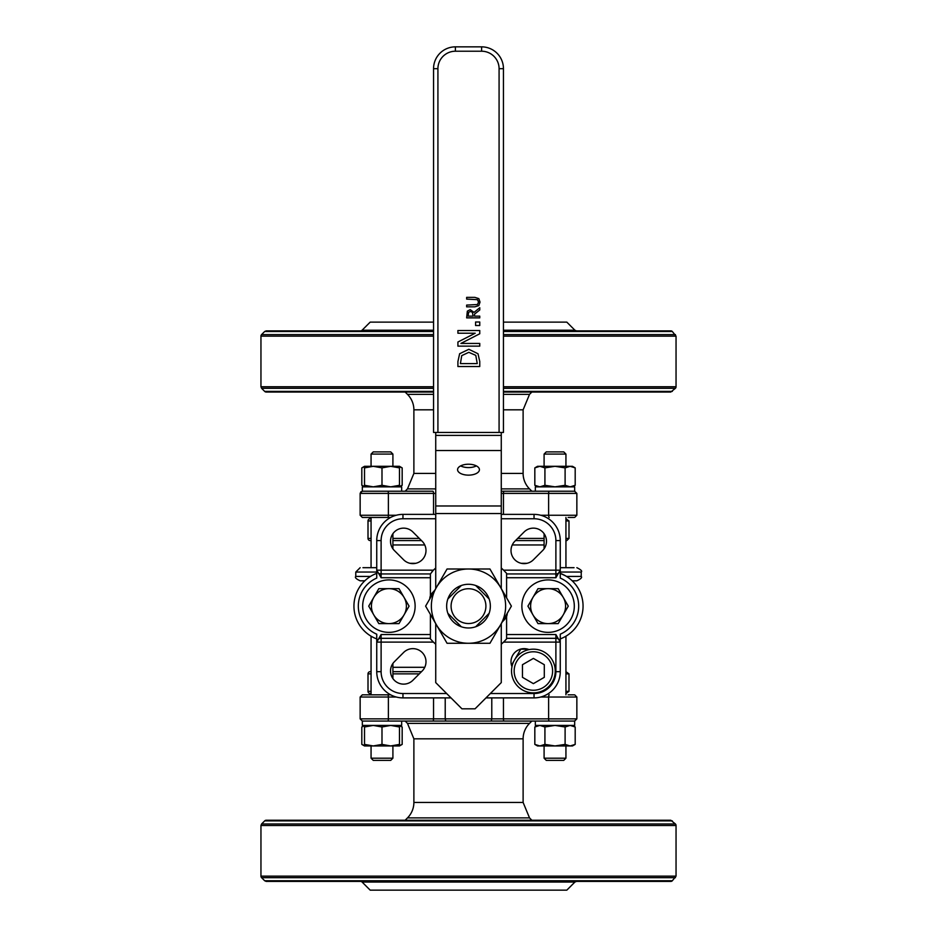 <?xml version="1.0" encoding="UTF-8"?>
<svg xmlns="http://www.w3.org/2000/svg" width="937" height="937" viewBox="0 0 937 937"><rect width="100%" height="100%" fill="white"/><g stroke="black" fill="none" stroke-linecap="round" stroke-linejoin="round"><path stroke-width="1.41" d="M502.232 621.992L504.856 619.205A8.738 8.738 0 0 0 507.233 613.337M434.768 590.275L432.144 593.062A8.738 8.738 0 0 0 429.767 598.942M475.668 626.771A21.844 21.844 0 0 1 461.332 626.771L447.863 613.302A21.844 21.844 0 0 1 447.863 598.966L461.332 585.496A21.844 21.844 0 0 1 475.668 585.496L489.137 598.966A21.844 21.844 0 0 1 489.137 613.302L475.668 626.771A21.844 21.844 0 0 0 489.137 613.302M381.113 577.731L430.411 577.731L430.411 573.948L381.113 573.948L381.113 577.731L376.744 570.164A4.369 3.783 0 0 0 381.113 573.948L381.113 570.164L376.744 570.164L376.744 540.59L381.113 540.59A21.844 21.844 0 0 1 402.957 518.747L435.728 518.747M430.411 573.948L433.409 570.164A50.247 50.247 0 0 1 435.728 568.045M501.272 568.045A50.247 50.247 0 0 1 503.591 570.164L506.589 573.362L506.589 577.731L555.887 577.731L560.256 570.164L560.256 578.07A30.581 30.581 0 0 1 560.256 634.197L560.256 642.103A4.369 3.783 180 0 0 555.887 638.32L555.887 642.103L560.256 642.103L560.256 671.677L555.887 671.677A21.844 21.844 0 0 1 534.043 693.521L490.344 693.521M533.387 559.787A13.106 13.106 0 0 1 514.846 559.787A13.106 13.106 0 0 1 514.846 541.258L524.111 531.982A13.106 13.106 0 0 1 542.652 531.982A13.106 13.106 0 0 1 542.652 550.523L533.387 559.787M422.154 541.258A13.106 13.106 0 0 1 422.154 559.787A13.106 13.106 0 0 1 403.613 559.787L394.348 550.523A13.106 13.106 0 0 1 394.348 531.982A13.106 13.106 0 0 1 412.889 531.982L422.154 541.258M381.113 540.59L381.113 570.164L433.409 570.164A50.247 50.247 0 0 0 431.852 571.769M430.411 577.731L430.411 595.768M430.411 614.438L430.411 634.536L381.113 634.536L376.744 642.103L376.744 634.197A30.581 30.581 0 0 1 376.744 578.07L376.744 568.127M435.728 644.234A50.247 50.247 0 0 1 433.409 642.103L430.411 638.905L430.411 634.536M506.589 573.948L555.887 573.948A4.369 3.783 0 0 0 560.256 570.164L560.256 572.495M560.256 642.103L555.887 634.536L506.589 634.536L506.589 638.905L503.591 642.103A50.247 50.247 0 0 1 501.272 644.234M506.589 634.536L506.589 616.499M506.589 597.829L506.589 577.731M430.411 638.32L381.113 638.32A4.369 3.783 180 0 0 376.744 642.103L433.409 642.103A50.247 50.247 0 0 1 431.852 640.51M403.613 652.48A13.106 13.106 0 0 1 422.154 652.48A13.106 13.106 0 0 1 422.154 671.021L412.889 680.285A13.106 13.106 0 0 1 394.348 680.285A13.106 13.106 0 0 1 394.348 661.756L403.613 652.48M511.965 666.687A13.106 13.106 0 0 1 529.054 649.61M555.887 671.677L555.887 642.103L503.591 642.103A50.247 50.247 0 0 0 506.589 638.905M574.311 606.134A26.213 26.213 0 0 0 534.98 583.435A26.213 26.213 0 0 0 534.98 628.844A26.213 26.213 0 0 0 574.311 606.134M415.126 606.134A26.213 26.213 0 0 0 375.796 583.435A26.213 26.213 0 0 0 375.796 628.844A26.213 26.213 0 0 0 415.126 606.134M501.272 514.378L534.043 514.378A26.213 26.213 0 0 1 560.256 540.59L560.256 570.164L503.591 570.164M435.728 514.378L402.957 514.378A26.213 26.213 0 0 0 376.744 540.59M451.025 697.889L402.957 697.889A26.213 26.213 0 0 1 376.744 671.677L376.744 642.103M485.975 697.889L534.043 697.889A26.213 26.213 0 0 0 560.256 671.677M376.744 644.152L376.744 639.784M560.256 639.784L560.256 644.152M565.444 575.786L560.256 573.362L560.256 578.07M560.256 634.197L560.256 638.905A34.95 34.95 0 0 0 560.256 573.362M376.744 578.07L376.744 573.362A34.95 34.95 0 0 0 376.744 638.905L376.744 634.197M364.833 580.799L360.148 580.799L364.833 580.799M362.947 567.681L376.744 567.681L362.947 567.681M572.167 580.799L576.852 580.799C580.881 578.949 582.334 577.485 581.221 576.431L566.51 576.431M574.053 567.681L560.256 567.681M468.5 588.729A17.405 17.405 0 0 0 453.426 614.836A17.405 17.405 0 0 0 483.574 614.836A17.405 17.405 0 0 0 468.5 588.729M401.657 491.222L401.657 486.853L362.326 486.853L362.326 491.222L432.894 491.222A2.19 0.644 -90 0 1 433.538 493.401L388.387 493.401A2.19 0.644 -90 0 0 387.742 491.222M501.272 491.222L574.674 491.222L574.674 486.853L535.343 486.853L535.343 491.222M501.272 473.431L523.115 473.431A21.844 21.844 0 0 0 529.522 488.88L531.853 491.222L504.106 491.222A2.19 0.644 -90 0 0 503.462 493.401L503.462 514.378M370.185 540.59L371.064 540.59L370.185 540.59A2.19 2.19 0 0 1 368.007 538.412L371.064 538.412M565.936 540.59L566.815 540.59L565.936 540.59M544.092 540.59L515.502 540.59M421.498 540.59L392.908 540.59M360.546 330.866A2.19 2.19 0 0 0 362.092 330.222L433.55 330.222M503.45 330.222L574.908 330.222L576.454 330.866L503.45 330.866L670.775 330.866A2.19 2.19 0 0 1 672.321 331.499L676.045 336.137L503.45 336.137M433.55 331.499L264.679 331.499L266.225 330.866L400.86 330.866M574.908 330.222L566.815 322.129L503.45 322.129M433.55 322.129L370.185 322.129L362.092 330.222M433.55 391.397L264.679 391.397A2.19 2.19 0 0 0 266.225 392.041L433.55 392.041M503.45 386.758L676.045 386.758A2.19 2.19 0 0 1 675.413 388.305L670.775 392.041L503.45 392.041M264.679 331.499L261.587 334.591A2.19 2.19 0 0 0 260.954 336.137L260.954 386.758L433.55 386.758M371.064 518.747L370.185 518.747A2.19 2.19 0 0 0 368.007 520.937L368.007 538.412M565.936 518.747L568.993 520.937L565.936 520.937M573.807 517.435L568.115 517.435M390.67 517.435L362.326 517.435L390.67 517.435M387.742 517.435A2.19 0.644 -90 0 0 388.387 515.256L388.387 493.401L360.148 493.401L360.148 515.256L362.326 517.435L368.885 517.435M433.55 409.82L413.885 409.82A21.844 21.844 0 0 0 407.478 394.372L433.55 394.372M413.885 409.82L413.885 473.431L435.728 473.431M531.853 392.041L529.522 394.372L523.115 409.82L503.45 409.82M401.657 721.057L401.657 725.425L362.326 725.425L362.326 721.057L574.674 721.057L574.674 725.425L535.343 725.425L535.343 721.057M540.754 697.023L548.613 697.023L548.613 718.866L491.784 718.866L491.246 721.057L432.894 721.057A2.19 0.644 90 0 0 433.538 718.866L388.387 718.866A2.19 0.644 90 0 1 387.742 721.057M565.936 673.867L568.993 673.867L565.936 671.677M421.498 671.677L392.908 671.677M371.064 671.677L370.185 671.677A2.19 2.19 0 0 0 368.007 673.867L371.064 673.867M360.546 881.412A2.19 2.19 0 0 1 362.092 882.057L574.908 882.057L566.815 890.15L370.185 890.15L362.092 882.057M574.908 882.057L576.454 881.412L400.86 881.412M672.321 880.768L264.679 880.768L266.225 881.412L670.775 881.412A2.19 2.19 0 0 0 672.321 880.768L676.045 876.142L260.954 876.142L260.954 825.509L676.045 825.509L676.045 876.142M672.321 820.882L264.679 820.882A2.19 2.19 0 0 1 266.225 820.238L670.775 820.238L675.413 823.974A2.19 2.19 0 0 1 676.045 825.509M264.679 880.768L261.587 877.676A2.19 2.19 0 0 1 260.954 876.142M371.064 693.521L370.185 693.521A2.19 2.19 0 0 1 368.007 691.342L368.007 673.867M565.936 693.521L568.993 691.342L565.936 691.342M573.807 694.832L568.115 694.832M390.67 694.832L362.326 694.832L390.67 694.832M387.742 694.832A2.19 0.644 90 0 1 388.387 697.023L360.148 697.023L362.326 694.832L368.885 694.832M413.885 802.447A21.844 21.844 0 0 1 407.478 817.896L529.522 817.896L523.115 802.447L413.885 802.447L413.885 738.836L523.115 738.836A21.844 21.844 0 0 1 529.522 723.387L407.478 723.387L413.885 738.836M531.853 820.238L529.522 817.896M531.853 721.057L529.522 723.387M546.271 451.892L563.746 451.892L565.936 454.082L544.092 454.082L546.271 451.892M544.092 758.197L546.271 760.375L563.746 760.375L565.936 758.197L544.092 758.197L544.092 745.957M565.936 454.082L565.936 466.31L572.484 466.31L575.189 467.879L570.141 466.31L565.105 467.879L555.009 466.31L570.141 466.31M565.936 517.435L565.936 567.681M565.936 636.2L565.936 694.832M565.936 745.957L565.936 758.197M373.254 451.892L390.729 451.892L392.908 454.082L371.064 454.082L373.254 451.892M371.064 758.197L373.254 760.375L390.729 760.375L392.908 758.197L371.064 758.197L371.064 745.957M475.574 322.012L479.756 322.012L479.756 325.514L475.574 325.514L475.574 322.012M461.73 355.627L460.418 363.615L477.238 363.615L475.785 355.369L468.816 352.324L461.73 355.627M459.645 353.717L468.851 349.29L477.999 353.753L479.756 361.495L479.756 366.519L457.912 366.519L457.912 361.541L459.645 353.717M457.912 330.515L479.756 330.515L479.756 333.771L460.922 343.434L479.756 343.434L479.756 346.14L457.912 346.14L457.912 342.017L475.2 333.221L457.912 333.221L457.912 330.515M468.605 312.314L468.149 316.132L473.08 316.132L472.4 312.232L470.339 311.482L468.605 312.314M474.052 312.384L479.756 307.723L479.756 309.983L474.544 314.129L474.544 316.132L479.756 316.132L479.756 317.866L466.649 317.866L467.34 311.154L470.21 309.667L474.052 312.384M478.819 298.61L480.025 302.101L478.819 305.591L474.825 306.844L466.649 306.844L466.649 305.099L477.472 304.537L478.538 302.101L477.472 299.664L466.649 299.102L466.649 297.357L474.825 297.357L478.819 298.61M499.081 432.449L437.919 432.449L437.919 68.694A17.475 17.475 0 0 1 455.394 51.219L481.606 51.219A17.475 17.475 0 0 1 499.081 68.694L499.081 432.449L503.45 432.449L503.45 68.694A21.844 21.844 0 0 0 481.606 46.85L455.394 46.85A21.844 21.844 0 0 0 433.55 68.694A21.844 21.844 0 0 1 455.394 46.85L455.394 51.219M437.919 68.694L433.55 68.694L433.55 432.449L437.919 432.449M435.728 588.612L435.728 432.449M501.272 432.449L501.272 450.533L435.728 450.533M460.617 465.9A10.928 5.458 180 0 0 476.383 465.9M457.572 469.683A10.928 5.458 0 0 1 468.5 464.225A10.928 5.458 0 0 1 479.428 469.683A10.928 5.458 0 0 1 468.5 475.141A10.928 5.458 0 0 1 457.572 469.683M501.272 588.612L501.272 450.533M501.272 623.655L501.272 682.604L475.059 708.817L461.941 708.817L435.728 682.604L435.728 623.655M575.189 744.4L572.484 745.957L537.533 745.957L534.828 744.4L539.876 745.957L544.924 744.4L555.009 745.957L565.105 744.4L570.141 745.957L575.189 744.4L575.189 726.983L570.141 725.425L565.105 726.983L555.009 725.425L544.924 726.983L539.876 725.425L534.828 726.983L534.828 744.4M544.924 744.4L544.924 726.983M565.105 744.4L565.105 726.983M390.729 745.957L364.516 745.957L364.516 744.4L373.254 745.957L381.991 744.4L390.729 745.957L399.467 744.4L399.467 745.957L390.729 745.957M399.467 745.606L402.172 744.4L402.172 726.983L399.467 725.425L399.467 726.983L390.729 725.425L381.991 726.983L373.254 725.425L364.516 726.983L364.516 725.425L361.811 726.983L364.516 725.777M364.516 744.4L364.516 726.983M381.991 744.4L381.991 726.983M399.467 744.4L399.467 726.983M364.516 745.957L361.811 744.4L364.516 745.606M402.172 726.983L399.467 725.777M361.811 744.4L361.811 726.983M534.828 467.879L537.533 466.31L555.009 466.31L544.924 467.879L539.876 466.31L534.828 467.879L534.828 485.296L539.876 486.853L544.924 485.296L555.009 486.853L565.105 485.296L570.141 486.853L575.189 485.296L575.189 467.879M565.105 467.879L565.105 485.296M544.924 467.879L544.924 485.296M364.516 466.31L399.467 466.31L399.467 467.879L390.729 466.31L381.991 467.879L373.254 466.31L364.516 467.879L364.516 466.31L361.811 467.879L361.811 485.296L364.516 486.49M361.811 485.296L364.516 486.853L364.516 485.296L373.254 486.853L381.991 485.296L390.729 486.853L399.467 485.296L399.467 486.853L402.172 485.296L399.467 486.49M364.516 467.879L364.516 485.296M381.991 467.879L381.991 485.296M399.467 467.879L399.467 485.296M399.467 466.31L402.172 467.879L399.467 466.673M364.516 466.673L361.811 467.879M402.172 467.879L402.172 485.296M489.137 598.966A21.844 21.844 0 0 0 475.668 585.496M461.332 585.496A21.844 21.844 0 0 0 447.863 598.966M447.863 613.302A21.844 21.844 0 0 0 461.332 626.771M436.337 587.569A37.14 37.14 0 0 0 468.5 643.274A37.14 37.14 0 0 0 500.663 587.569A37.14 37.14 0 0 0 436.337 587.569L447.054 568.993L489.946 568.993L511.391 606.134L489.946 643.274L447.054 643.274L425.609 606.134L436.337 587.569M563.231 614.871L558.183 623.62L548.098 623.62A17.475 17.475 0 0 0 563.231 597.396L568.279 606.134L563.231 614.871M538.002 623.62L532.954 614.871A17.475 17.475 0 0 0 548.098 623.62L538.002 623.62M527.918 606.134L532.954 597.396A17.475 17.475 0 0 0 532.954 614.871L527.918 606.134M548.098 588.659L558.183 588.659L563.231 597.396A17.475 17.475 0 0 0 532.954 597.396L538.002 588.659L548.098 588.659M404.046 614.871L398.998 623.62L388.902 623.62A17.475 17.475 0 0 0 404.046 597.396L409.082 606.134L404.046 614.871M378.817 623.62L373.769 614.871A17.475 17.475 0 0 0 388.902 623.62L378.817 623.62M368.721 606.134L373.769 597.396A17.475 17.475 0 0 0 373.769 614.871L368.721 606.134M388.902 588.659L398.998 588.659L404.046 597.396A17.475 17.475 0 0 0 373.769 597.396L378.817 588.659L388.902 588.659M533.387 692.865A21.844 21.844 0 0 0 555.231 671.021A21.844 21.844 0 0 0 533.387 649.177A21.844 21.844 0 0 0 511.532 671.021A21.844 21.844 0 0 0 533.387 692.865M544.303 664.708L544.303 677.322L533.387 683.635L522.459 677.322L522.459 664.708L533.387 658.406L544.303 664.708M511.485 665.258L520.773 649.177L527.8 649.177M501.272 518.747L534.043 518.747A21.844 21.844 0 0 1 555.887 540.59L555.887 577.731M381.113 634.536L381.113 671.677A21.844 21.844 0 0 0 402.957 693.521L446.656 693.521M509.951 634.536L555.887 634.536L555.887 638.32L506.589 638.32M560.256 540.59L555.887 540.59M534.043 514.378L534.043 518.747M402.957 514.378L402.957 518.747M376.744 671.677L381.113 671.677M402.957 697.889L402.957 693.521M534.043 697.889L534.043 693.521M370.49 576.431L355.779 576.431C354.666 577.485 356.119 578.949 360.148 580.799M415.747 563.313L410.031 563.313M360.148 567.681L355.779 572.05L376.744 572.05M560.256 572.05L581.221 572.05C582.463 571.172 580.999 569.719 576.852 567.681M526.969 563.313L521.253 563.313M424.754 667.308L392.908 667.308L424.754 667.308M424.754 544.959L392.908 544.959M544.092 544.959L512.246 544.959L544.092 544.959M503.45 391.397L672.321 391.397M675.413 388.305L503.45 388.305M433.55 388.305L261.587 388.305L260.954 386.758M433.55 336.137L260.954 336.137M261.587 334.591L433.55 334.591M503.45 334.591L675.413 334.591M672.321 331.499L503.45 331.499M392.908 538.412L419.307 538.412M517.692 538.412L544.092 538.412M565.936 538.412L568.993 538.412L566.815 540.59M371.064 520.937L368.007 520.937M540.754 515.256L548.613 515.256A2.19 0.644 90 0 0 549.258 517.435M362.326 517.435L360.148 515.256L396.246 515.256M549.258 491.222A2.19 0.644 -90 0 0 548.613 493.401L548.613 515.256L576.852 515.256L574.674 517.435L576.852 515.256L576.852 493.401L501.272 493.401M435.728 493.401L433.538 493.401L433.538 514.378M575.904 493.401A2.19 2.085 -90 0 0 573.807 491.222M503.45 394.372L529.522 394.372M529.522 488.88L501.272 488.88M435.728 488.88L407.478 488.88L405.147 491.222M675.413 823.974L261.587 823.974L260.954 825.509M261.587 877.676L675.413 877.676M392.908 673.867L419.307 673.867M371.064 691.342L368.007 691.342M549.258 721.057A2.19 0.644 90 0 1 548.613 718.866L576.852 718.866L576.852 697.023L574.674 694.832L576.852 697.023L548.613 697.023A2.19 0.644 -90 0 1 549.258 694.832M362.326 694.832L360.148 697.023L360.148 718.866L388.387 718.866L388.387 697.023L396.246 697.023M504.106 721.057A2.19 0.644 90 0 1 503.462 718.866L503.462 697.889M491.784 697.889L491.784 718.866L445.216 718.866L445.754 721.057M445.216 697.889L445.216 718.866L433.538 718.866L433.538 697.889M575.904 718.866A2.19 2.085 90 0 1 573.807 721.057M481.606 51.219L481.606 46.85M499.081 68.694L503.45 68.694M435.728 435.389L501.272 435.389M435.728 505.98L501.272 505.98M501.272 513.546L435.728 513.546M533.387 690.241A19.22 19.22 0 0 1 516.732 661.405A19.22 19.22 0 0 1 550.031 661.405A19.22 19.22 0 0 1 533.387 690.241M355.779 572.05L355.779 576.431M581.221 572.05L581.221 576.431M264.679 391.397L261.587 388.305M676.045 336.137L676.045 386.758M568.993 520.937L568.993 538.412M576.852 493.401L574.674 491.222L576.852 493.401M361.014 491.667L360.148 493.401L362.221 491.222M523.115 409.82L523.115 473.431M407.478 394.372L405.147 392.041M413.885 473.431L407.478 488.88M264.679 820.882L261.587 823.974M568.993 673.867L568.993 691.342M576.852 718.866L574.674 721.057L576.852 718.866M360.148 718.866L362.326 721.057M523.115 738.836L523.115 802.447M407.478 817.896L405.147 820.238M407.478 723.387L405.147 721.057M544.092 548.824L544.092 533.692M544.092 466.31L544.092 454.082M392.908 758.197L392.908 745.957M392.908 678.587L392.908 663.455M392.908 548.824L392.908 533.692M392.908 466.31L392.908 454.082M371.064 694.832L371.064 636.2M371.064 567.681L371.064 517.435M371.064 466.31L371.064 454.082M572.484 725.425L575.189 726.983M537.533 725.425L534.828 726.983M399.467 745.957L402.172 744.4M537.533 486.853L534.828 485.296M572.484 486.853L575.189 485.296"/></g></svg>
